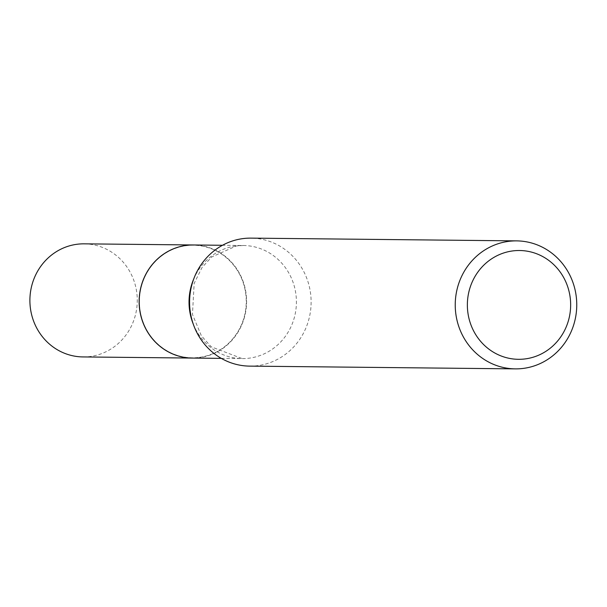 <?xml version="1.0" encoding="UTF-8"?>
<svg xmlns="http://www.w3.org/2000/svg" width="607" height="607" viewBox="0 0 607 607"><rect width="100%" height="100%" fill="white"/><g stroke="black" fill="none" stroke-linecap="round" stroke-linejoin="round"><path stroke-width="0.46" stroke-dasharray="3.04 2.28" d="M82.992 356.931A56.55 53.689 90.6 0 0 136.818 292.969A56.55 53.689 90.6 0 0 84.168 243.839M192.275 358.069A56.55 53.689 90.6 0 0 246.055 294.107A56.55 53.689 90.6 0 0 193.451 244.978M199.764 357.311A56.276 53.431 90.6 0 0 245.797 294.145A56.276 53.431 90.6 0 0 185.871 245.729A56.276 53.431 90.6 0 0 139.838 308.902A56.276 53.431 90.6 0 0 199.764 357.311M192.313 358.069A56.55 53.689 90.6 0 0 199.885 357.584A56.55 53.689 90.6 0 0 246.495 298.083A56.55 53.689 90.6 0 0 193.489 244.978M249.689 366.12A64.001 60.761 90.6 0 0 258.256 365.566A64.001 60.761 90.6 0 0 311.012 298.227A64.001 60.761 90.6 0 0 251.017 238.126M193.246 324.062A56.55 53.689 90.6 0 0 242.132 358.585A56.55 53.689 90.6 0 0 249.705 358.1A56.55 53.689 90.6 0 0 296.315 298.606A56.55 53.689 90.6 0 0 243.308 245.494A56.55 53.689 90.6 0 0 235.744 245.979A56.55 53.689 90.6 0 0 193.716 278.992M221.312 358.373L242.132 358.585L211.236 346.817L201.403 335.838L192.465 314.456L194.149 283.401L202.048 267.482L211.744 256.966L236.366 245.941L243.308 245.494L222.488 245.281"/><path stroke-width="0.91" d="M193.451 244.978A56.55 53.689 90.6 0 0 193.405 244.978L84.168 243.839A56.55 53.689 90.6 0 0 30.35 307.802A56.55 53.689 90.6 0 0 82.992 356.931L192.229 358.069A56.55 53.689 90.6 0 0 192.275 358.069M193.405 244.978A56.55 53.689 90.6 0 0 139.587 308.94A56.55 53.689 90.6 0 0 192.229 358.069M222.488 245.281L193.489 244.978A56.55 53.689 90.6 0 0 185.924 245.463A56.55 53.689 90.6 0 0 139.306 304.957A56.55 53.689 90.6 0 0 192.313 358.069L221.312 358.373M525.723 358.843A54.402 51.648 90.6 0 0 570.216 297.779A54.402 51.648 90.6 0 0 512.293 250.979A54.402 51.648 90.6 0 0 467.8 312.044A54.402 51.648 90.6 0 0 525.723 358.843M523.894 368.328A64.001 60.761 90.6 0 0 576.65 300.989A64.001 60.761 90.6 0 0 516.663 240.88A64.001 60.761 90.6 0 0 508.089 241.434A64.001 60.761 90.6 0 0 455.341 308.773A64.001 60.761 90.6 0 0 515.328 368.874A64.001 60.761 90.6 0 0 523.894 368.328M516.663 240.88L251.017 238.126A64.001 60.761 90.6 0 0 242.451 238.672A64.001 60.761 90.6 0 0 189.695 306.011A64.001 60.761 90.6 0 0 249.689 366.12L515.328 368.874M193.716 278.992A56.55 53.689 90.6 0 0 193.246 324.062"/></g></svg>
